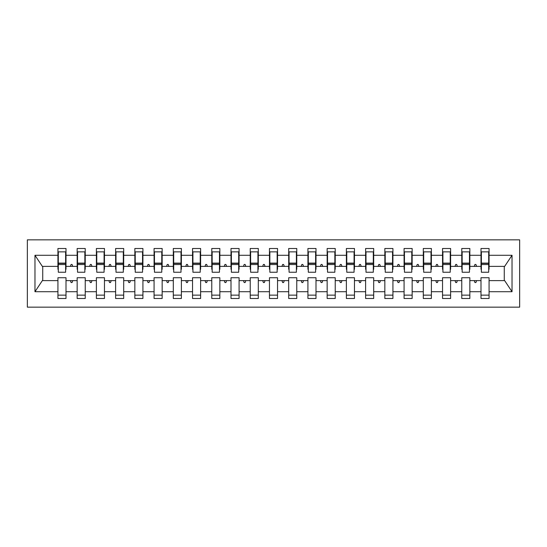 <?xml version="1.0" encoding="UTF-8"?>
<svg xmlns="http://www.w3.org/2000/svg" width="547" height="547" viewBox="0 0 547 547"><rect width="100%" height="100%" fill="white"/><g stroke="black" fill="none" stroke-linecap="round" stroke-linejoin="round"><path stroke-width="0.82" d="M27.35 307.154L519.65 307.154L519.65 239.846L27.35 239.846L27.35 307.154M488.69 269.268L489.073 269.268L489.073 266.382L504.655 266.382L512.033 255.278L512.033 291.722L489.073 291.722L489.073 277.732L480.998 277.732L480.998 280.618L469.846 280.618L469.846 277.732L461.764 277.732L461.764 280.618L450.612 280.618L450.612 277.732L442.537 277.732L442.537 280.618L431.385 280.618L431.385 277.732L423.303 277.732L423.303 280.618L412.151 280.618L412.151 277.732L404.076 277.732L404.076 280.618L392.924 280.618L392.924 277.732L384.842 277.732L384.842 280.618L373.69 280.618L373.69 277.732L365.615 277.732L365.615 280.618L354.463 280.618L354.463 277.732L346.381 277.732L346.381 280.618L335.229 280.618L335.229 277.732L327.154 277.732L327.154 280.618L316.002 280.618L316.002 277.732L307.92 277.732L307.92 280.618L296.768 280.618L296.768 277.732L288.693 277.732L288.693 280.618L277.541 280.618L277.541 277.732L269.459 277.732L269.459 280.618L258.307 280.618L258.307 277.732L250.232 277.732L250.232 280.618L239.08 280.618L239.08 277.732L230.998 277.732L230.998 280.618L219.846 280.618L219.846 277.732L211.771 277.732L211.771 280.618L200.619 280.618L200.619 277.732L192.537 277.732L192.537 280.618L181.385 280.618L181.385 277.732L173.31 277.732L173.31 280.618L162.158 280.618L162.158 277.732L154.076 277.732L154.076 280.618L142.924 280.618L142.924 277.732L134.849 277.732L134.849 280.618L123.697 280.618L123.697 277.732L115.615 277.732L115.615 280.618L104.463 280.618L104.463 277.732L96.388 277.732L96.388 280.618L85.236 280.618L85.236 277.732L77.154 277.732L77.154 280.618L66.002 280.618L66.002 298.498L57.927 298.498L57.927 280.618L42.345 280.618L34.967 291.722L34.967 255.278L42.345 266.382L57.927 266.382L57.927 255.278L34.967 255.278M489.073 291.722L489.073 298.498L480.998 298.498L480.998 280.618M489.073 266.382L489.073 248.502L480.998 248.502L480.998 255.278L469.846 255.278L469.846 269.268L469.456 269.268M481.381 269.268L480.998 269.268L480.998 255.278M480.998 291.722L469.846 291.722L469.846 298.498L461.764 298.498L461.764 280.618M469.846 255.278L469.846 248.502L461.764 248.502L461.764 255.278L450.612 255.278L450.612 269.268L450.229 269.268M462.153 269.268L461.764 269.268L461.764 255.278M461.764 291.722L450.612 291.722L450.612 298.498L442.537 298.498L442.537 280.618M450.612 255.278L450.612 248.502L442.537 248.502L442.537 255.278L431.385 255.278L431.385 269.268L430.995 269.268M442.92 269.268L442.537 269.268L442.537 255.278M442.537 291.722L431.385 291.722L431.385 298.498L423.303 298.498L423.303 280.618M431.385 255.278L431.385 248.502L423.303 248.502L423.303 255.278L412.151 255.278L412.151 269.268L411.768 269.268M423.693 269.268L423.303 269.268L423.303 255.278M423.303 291.722L412.151 291.722L412.151 298.498L404.076 298.498L404.076 280.618M412.151 255.278L412.151 248.502L404.076 248.502L404.076 255.278L392.924 255.278L392.924 269.268L392.534 269.268M404.459 269.268L404.076 269.268L404.076 255.278M404.076 291.722L392.924 291.722L392.924 298.498L384.842 298.498L384.842 280.618M392.924 255.278L392.924 248.502L384.842 248.502L384.842 255.278L373.69 255.278L373.69 269.268L373.307 269.268M385.232 269.268L384.842 269.268L384.842 255.278M384.842 291.722L373.69 291.722L373.69 298.498L365.615 298.498L365.615 280.618M373.69 255.278L373.69 248.502L365.615 248.502L365.615 255.278L354.463 255.278L354.463 269.268L354.073 269.268M365.998 269.268L365.615 269.268L365.615 255.278M365.615 291.722L354.463 291.722L354.463 298.498L346.381 298.498L346.381 280.618M354.463 255.278L354.463 248.502L346.381 248.502L346.381 255.278L335.229 255.278L335.229 269.268L334.846 269.268M346.771 269.268L346.381 269.268L346.381 255.278M346.381 291.722L335.229 291.722L335.229 298.498L327.154 298.498L327.154 280.618M335.229 255.278L335.229 248.502L327.154 248.502L327.154 255.278L316.002 255.278L316.002 269.268L315.612 269.268M327.537 269.268L327.154 269.268L327.154 255.278M327.154 291.722L316.002 291.722L316.002 298.498L307.92 298.498L307.92 280.618M316.002 255.278L316.002 248.502L307.92 248.502L307.92 255.278L296.768 255.278L296.768 269.268L296.385 269.268M308.31 269.268L307.92 269.268L307.92 255.278M307.92 291.722L296.768 291.722L296.768 298.498L288.693 298.498L288.693 280.618M296.768 255.278L296.768 248.502L288.693 248.502L288.693 255.278L277.541 255.278L277.541 269.268L277.151 269.268M289.076 269.268L288.693 269.268L288.693 255.278M288.693 291.722L277.541 291.722L277.541 298.498L269.459 298.498L269.459 280.618M277.541 255.278L277.541 248.502L269.459 248.502L269.459 255.278L258.307 255.278L258.307 269.268L257.924 269.268M269.849 269.268L269.459 269.268L269.459 255.278M269.459 291.722L258.307 291.722L258.307 298.498L250.232 298.498L250.232 280.618M258.307 255.278L258.307 248.502L250.232 248.502L250.232 255.278L239.08 255.278L239.08 269.268L238.69 269.268M250.615 269.268L250.232 269.268L250.232 255.278M250.232 291.722L239.08 291.722L239.08 298.498L230.998 298.498L230.998 280.618M239.08 255.278L239.08 248.502L230.998 248.502L230.998 255.278L219.846 255.278L219.846 269.268L219.463 269.268M231.388 269.268L230.998 269.268L230.998 255.278M230.998 291.722L219.846 291.722L219.846 298.498L211.771 298.498L211.771 280.618M219.846 255.278L219.846 248.502L211.771 248.502L211.771 255.278L200.619 255.278L200.619 269.268L200.229 269.268M212.154 269.268L211.771 269.268L211.771 255.278M211.771 291.722L200.619 291.722L200.619 298.498L192.537 298.498L192.537 280.618M200.619 255.278L200.619 248.502L192.537 248.502L192.537 255.278L181.385 255.278L181.385 269.268L181.002 269.268M192.927 269.268L192.537 269.268L192.537 255.278M192.537 291.722L181.385 291.722L181.385 298.498L173.31 298.498L173.31 280.618M181.385 255.278L181.385 248.502L173.31 248.502L173.31 255.278L162.158 255.278L162.158 269.268L161.768 269.268M173.693 269.268L173.31 269.268L173.31 255.278M173.31 291.722L162.158 291.722L162.158 298.498L154.076 298.498L154.076 280.618M162.158 255.278L162.158 248.502L154.076 248.502L154.076 255.278L142.924 255.278L142.924 269.268L142.541 269.268M154.466 269.268L154.076 269.268L154.076 255.278M154.076 291.722L142.924 291.722L142.924 298.498L134.849 298.498L134.849 280.618M142.924 255.278L142.924 248.502L134.849 248.502L134.849 255.278L123.697 255.278L123.697 269.268L123.307 269.268M135.232 269.268L134.849 269.268L134.849 255.278M134.849 291.722L123.697 291.722L123.697 298.498L115.615 298.498L115.615 280.618M123.697 255.278L123.697 248.502L115.615 248.502L115.615 255.278L104.463 255.278L104.463 269.268L104.08 269.268M116.005 269.268L115.615 269.268L115.615 255.278M115.615 291.722L104.463 291.722L104.463 298.498L96.388 298.498L96.388 280.618M104.463 255.278L104.463 248.502L96.388 248.502L96.388 255.278L85.236 255.278L85.236 269.268L84.847 269.268M96.771 269.268L96.388 269.268L96.388 255.278M96.388 291.722L85.236 291.722L85.236 298.498L77.154 298.498L77.154 280.618M85.236 255.278L85.236 248.502L77.154 248.502L77.154 255.278L66.002 255.278L66.002 248.502L57.927 248.502L57.927 255.278M77.544 269.268L77.154 269.268L77.154 255.278M66.002 280.618L66.002 277.732L57.927 277.732L57.927 280.618M57.927 266.382L57.927 269.268L58.31 269.268M469.846 291.722L469.846 280.618M450.612 291.722L450.612 280.618M431.385 291.722L431.385 280.618M412.151 291.722L412.151 280.618M392.924 291.722L392.924 280.618M373.69 291.722L373.69 280.618M354.463 291.722L354.463 280.618M335.229 291.722L335.229 280.618M316.002 291.722L316.002 280.618M296.768 291.722L296.768 280.618M277.541 291.722L277.541 280.618M258.307 291.722L258.307 280.618M239.08 291.722L239.08 280.618M219.846 291.722L219.846 280.618M200.619 291.722L200.619 280.618M181.385 291.722L181.385 280.618M162.158 291.722L162.158 280.618M142.924 291.722L142.924 280.618M123.697 291.722L123.697 280.618M104.463 291.722L104.463 280.618M85.236 291.722L85.236 280.618M512.033 255.278L489.073 255.278M77.154 291.722L66.002 291.722M57.927 291.722L34.967 291.722M474.242 266.382L476.601 266.382L475.904 264.461L474.94 264.461L474.242 266.382L469.846 266.382M480.998 266.382L476.601 266.382M474.242 280.618L474.94 282.539L475.904 282.539L476.601 280.618M455.008 266.382L457.367 266.382L456.67 264.461L455.706 264.461L455.008 266.382L450.612 266.382M461.764 266.382L457.367 266.382M455.008 280.618L455.706 282.539L456.67 282.539L457.367 280.618M435.781 266.382L438.14 266.382L437.443 264.461L436.479 264.461L435.781 266.382L431.385 266.382M442.537 266.382L438.14 266.382M435.781 280.618L436.479 282.539L437.443 282.539L438.14 280.618M416.547 266.382L418.906 266.382L418.209 264.461L417.245 264.461L416.547 266.382L412.151 266.382M423.303 266.382L418.906 266.382M416.547 280.618L417.245 282.539L418.209 282.539L418.906 280.618M397.32 266.382L399.679 266.382L398.982 264.461L398.018 264.461L397.32 266.382L392.924 266.382M404.076 266.382L399.679 266.382M397.32 280.618L398.018 282.539L398.982 282.539L399.679 280.618M378.086 266.382L380.445 266.382L379.748 264.461L378.784 264.461L378.086 266.382L373.69 266.382M384.842 266.382L380.445 266.382M378.086 280.618L378.784 282.539L379.748 282.539L380.445 280.618M358.859 266.382L361.218 266.382L360.521 264.461L359.557 264.461L358.859 266.382L354.463 266.382M365.615 266.382L361.218 266.382M358.859 280.618L359.557 282.539L360.521 282.539L361.218 280.618M339.625 266.382L341.984 266.382L341.287 264.461L340.323 264.461L339.625 266.382L335.229 266.382M346.381 266.382L341.984 266.382M339.625 280.618L340.323 282.539L341.287 282.539L341.984 280.618M320.398 266.382L322.757 266.382L322.06 264.461L321.096 264.461L320.398 266.382L316.002 266.382M327.154 266.382L322.757 266.382M320.398 280.618L321.096 282.539L322.06 282.539L322.757 280.618M301.165 266.382L303.523 266.382L302.826 264.461L301.862 264.461L301.165 266.382L296.768 266.382M307.92 266.382L303.523 266.382M301.165 280.618L301.862 282.539L302.826 282.539L303.523 280.618M281.937 266.382L284.296 266.382L283.599 264.461L282.635 264.461L281.937 266.382L277.541 266.382M288.693 266.382L284.296 266.382M281.937 280.618L282.635 282.539L283.599 282.539L284.296 280.618M262.704 266.382L265.063 266.382L264.365 264.461L263.401 264.461L262.704 266.382L258.307 266.382M269.459 266.382L265.063 266.382M262.704 280.618L263.401 282.539L264.365 282.539L265.063 280.618M243.477 266.382L245.835 266.382L245.138 264.461L244.174 264.461L243.477 266.382L239.08 266.382M250.232 266.382L245.835 266.382M243.477 280.618L244.174 282.539L245.138 282.539L245.835 280.618M224.243 266.382L226.602 266.382L225.904 264.461L224.94 264.461L224.243 266.382L219.846 266.382M230.998 266.382L226.602 266.382M224.243 280.618L224.94 282.539L225.904 282.539L226.602 280.618M205.016 266.382L207.375 266.382L206.677 264.461L205.713 264.461L205.016 266.382L200.619 266.382M211.771 266.382L207.375 266.382M205.016 280.618L205.713 282.539L206.677 282.539L207.375 280.618M185.782 266.382L188.141 266.382L187.443 264.461L186.479 264.461L185.782 266.382L181.385 266.382M192.537 266.382L188.141 266.382M185.782 280.618L186.479 282.539L187.443 282.539L188.141 280.618M166.555 266.382L168.914 266.382L168.216 264.461L167.252 264.461L166.555 266.382L162.158 266.382M173.31 266.382L168.914 266.382M166.555 280.618L167.252 282.539L168.216 282.539L168.914 280.618M147.321 266.382L149.68 266.382L148.982 264.461L148.018 264.461L147.321 266.382L142.924 266.382M154.076 266.382L149.68 266.382M147.321 280.618L148.018 282.539L148.982 282.539L149.68 280.618M128.094 266.382L130.453 266.382L129.755 264.461L128.791 264.461L128.094 266.382L123.697 266.382M134.849 266.382L130.453 266.382M128.094 280.618L128.791 282.539L129.755 282.539L130.453 280.618M108.86 266.382L111.219 266.382L110.521 264.461L109.557 264.461L108.86 266.382L104.463 266.382M115.615 266.382L111.219 266.382M108.86 280.618L109.557 282.539L110.521 282.539L111.219 280.618M89.633 266.382L91.992 266.382L91.294 264.461L90.33 264.461L89.633 266.382L85.236 266.382M96.388 266.382L91.992 266.382M89.633 280.618L90.33 282.539L91.294 282.539L91.992 280.618M70.399 266.382L72.758 266.382L72.06 264.461L71.096 264.461L70.399 266.382L66.002 266.382L66.002 255.278M77.154 266.382L72.758 266.382M70.399 280.618L71.096 282.539L72.06 282.539L72.758 280.618M66.002 266.382L66.002 269.268L65.619 269.268M512.033 291.722L504.655 280.618L489.073 280.618M42.734 266.382L42.734 280.618M504.266 280.618L504.266 266.382M57.927 251.866L58.31 251.866L57.927 251.866M58.31 264.557L58.31 251.866L66.002 251.866L65.619 251.866L65.619 272.249L58.31 272.249L58.31 264.557L65.619 264.557M57.927 295.134L66.002 295.134M77.154 251.866L77.544 251.866L77.154 251.866M77.544 264.557L77.544 251.866L85.236 251.866L84.847 251.866L84.847 272.249L77.544 272.249L77.544 264.557L84.847 264.557M77.154 295.134L85.236 295.134M96.388 251.866L96.771 251.866L96.388 251.866M96.771 264.557L96.771 251.866L104.463 251.866L104.08 251.866L104.08 272.249L96.771 272.249L96.771 264.557L104.08 264.557M96.388 295.134L104.463 295.134M115.615 251.866L116.005 251.866L115.615 251.866M116.005 264.557L116.005 251.866L123.697 251.866L123.307 251.866L123.307 272.249L116.005 272.249L116.005 264.557L123.307 264.557M115.615 295.134L123.697 295.134M134.849 251.866L135.232 251.866L134.849 251.866M135.232 264.557L135.232 251.866L142.924 251.866L142.541 251.866L142.541 272.249L135.232 272.249L135.232 264.557L142.541 264.557M134.849 295.134L142.924 295.134M154.076 251.866L154.466 251.866L154.076 251.866M154.466 264.557L154.466 251.866L162.158 251.866L161.768 251.866L161.768 272.249L154.466 272.249L154.466 264.557L161.768 264.557M154.076 295.134L162.158 295.134M173.31 251.866L173.693 251.866L173.31 251.866M173.693 264.557L173.693 251.866L181.385 251.866L181.002 251.866L181.002 272.249L173.693 272.249L173.693 264.557L181.002 264.557M173.31 295.134L181.385 295.134M192.537 251.866L192.927 251.866L192.537 251.866M192.927 264.557L192.927 251.866L200.619 251.866L200.229 251.866L200.229 272.249L192.927 272.249L192.927 264.557L200.229 264.557M192.537 295.134L200.619 295.134M211.771 251.866L212.154 251.866L211.771 251.866M212.154 264.557L212.154 251.866L219.846 251.866L219.463 251.866L219.463 272.249L212.154 272.249L212.154 264.557L219.463 264.557M211.771 295.134L219.846 295.134M230.998 251.866L231.388 251.866L230.998 251.866M231.388 264.557L231.388 251.866L239.08 251.866L238.69 251.866L238.69 272.249L231.388 272.249L231.388 264.557L238.69 264.557M230.998 295.134L239.08 295.134M250.232 251.866L250.615 251.866L250.232 251.866M250.615 264.557L250.615 251.866L258.307 251.866L257.924 251.866L257.924 272.249L250.615 272.249L250.615 264.557L257.924 264.557M250.232 295.134L258.307 295.134M269.459 251.866L269.849 251.866L269.459 251.866M269.849 264.557L269.849 251.866L277.541 251.866L277.151 251.866L277.151 272.249L269.849 272.249L269.849 264.557L277.151 264.557M269.459 295.134L277.541 295.134M288.693 251.866L289.076 251.866L288.693 251.866M289.076 264.557L289.076 251.866L296.768 251.866L296.385 251.866L296.385 272.249L289.076 272.249L289.076 264.557L296.385 264.557M288.693 295.134L296.768 295.134M307.92 251.866L308.31 251.866L307.92 251.866M308.31 264.557L308.31 251.866L316.002 251.866L315.612 251.866L315.612 272.249L308.31 272.249L308.31 264.557L315.612 264.557M307.92 295.134L316.002 295.134M327.154 251.866L327.537 251.866L327.154 251.866M327.537 264.557L327.537 251.866L335.229 251.866L334.846 251.866L334.846 272.249L327.537 272.249L327.537 264.557L334.846 264.557M327.154 295.134L335.229 295.134M346.381 251.866L346.771 251.866L346.381 251.866M346.771 264.557L346.771 251.866L354.463 251.866L354.073 251.866L354.073 272.249L346.771 272.249L346.771 264.557L354.073 264.557M346.381 295.134L354.463 295.134M365.615 251.866L365.998 251.866L365.615 251.866M365.998 264.557L365.998 251.866L373.69 251.866L373.307 251.866L373.307 272.249L365.998 272.249L365.998 264.557L373.307 264.557M365.615 295.134L373.69 295.134M384.842 251.866L385.232 251.866L384.842 251.866M385.232 264.557L385.232 251.866L392.924 251.866L392.534 251.866L392.534 272.249L385.232 272.249L385.232 264.557L392.534 264.557M384.842 295.134L392.924 295.134M404.076 251.866L404.459 251.866L404.076 251.866M404.459 264.557L404.459 251.866L412.151 251.866L411.768 251.866L411.768 272.249L404.459 272.249L404.459 264.557L411.768 264.557M404.076 295.134L412.151 295.134M423.303 251.866L423.693 251.866L423.303 251.866M423.693 264.557L423.693 251.866L431.385 251.866L430.995 251.866L430.995 272.249L423.693 272.249L423.693 264.557L430.995 264.557M423.303 295.134L431.385 295.134M442.537 251.866L442.92 251.866L442.537 251.866M442.92 264.557L442.92 251.866L450.612 251.866L450.229 251.866L450.229 272.249L442.92 272.249L442.92 264.557L450.229 264.557M442.537 295.134L450.612 295.134M461.764 251.866L462.153 251.866L461.764 251.866M462.153 264.557L462.153 251.866L469.846 251.866L469.456 251.866L469.456 272.249L462.153 272.249L462.153 264.557L469.456 264.557M461.764 295.134L469.846 295.134M480.998 251.866L481.381 251.866L480.998 251.866M481.381 264.557L481.381 251.866L489.073 251.866L488.69 251.866L488.69 272.249L481.381 272.249L481.381 264.557L488.69 264.557M480.998 295.134L489.073 295.134M65.619 256.673L66.002 256.673M57.927 256.673L58.31 256.673M58.31 263.401L65.619 263.401M84.847 256.673L85.236 256.673M77.154 256.673L77.544 256.673M77.544 263.401L84.847 263.401M104.08 256.673L104.463 256.673M96.388 256.673L96.771 256.673M96.771 263.401L104.08 263.401M123.307 256.673L123.697 256.673M115.615 256.673L116.005 256.673M116.005 263.401L123.307 263.401M142.541 256.673L142.924 256.673M134.849 256.673L135.232 256.673M135.232 263.401L142.541 263.401M161.768 256.673L162.158 256.673M154.076 256.673L154.466 256.673M154.466 263.401L161.768 263.401M181.002 256.673L181.385 256.673M173.31 256.673L173.693 256.673M173.693 263.401L181.002 263.401M200.229 256.673L200.619 256.673M192.537 256.673L192.927 256.673M192.927 263.401L200.229 263.401M219.463 256.673L219.846 256.673M211.771 256.673L212.154 256.673M212.154 263.401L219.463 263.401M238.69 256.673L239.08 256.673M230.998 256.673L231.388 256.673M231.388 263.401L238.69 263.401M257.924 256.673L258.307 256.673M250.232 256.673L250.615 256.673M250.615 263.401L257.924 263.401M277.151 256.673L277.541 256.673M269.459 256.673L269.849 256.673M269.849 263.401L277.151 263.401M296.385 256.673L296.768 256.673M288.693 256.673L289.076 256.673M289.076 263.401L296.385 263.401M315.612 256.673L316.002 256.673M307.92 256.673L308.31 256.673M308.31 263.401L315.612 263.401M334.846 256.673L335.229 256.673M327.154 256.673L327.537 256.673M327.537 263.401L334.846 263.401M354.073 256.673L354.463 256.673M346.381 256.673L346.771 256.673M346.771 263.401L354.073 263.401M373.307 256.673L373.69 256.673M365.615 256.673L365.998 256.673M365.998 263.401L373.307 263.401M392.534 256.673L392.924 256.673M384.842 256.673L385.232 256.673M385.232 263.401L392.534 263.401M411.768 256.673L412.151 256.673M404.076 256.673L404.459 256.673M404.459 263.401L411.768 263.401M430.995 256.673L431.385 256.673M423.303 256.673L423.693 256.673M423.693 263.401L430.995 263.401M450.229 256.673L450.612 256.673M442.537 256.673L442.92 256.673M442.92 263.401L450.229 263.401M469.456 256.673L469.846 256.673M461.764 256.673L462.153 256.673M462.153 263.401L469.456 263.401M488.69 256.673L489.073 256.673M480.998 256.673L481.381 256.673M481.381 263.401L488.69 263.401M58.31 263.114L65.619 263.114M77.544 263.114L84.847 263.114M96.771 263.114L104.08 263.114M116.005 263.114L123.307 263.114M135.232 263.114L142.541 263.114M154.466 263.114L161.768 263.114M173.693 263.114L181.002 263.114M192.927 263.114L200.229 263.114M212.154 263.114L219.463 263.114M231.388 263.114L238.69 263.114M250.615 263.114L257.924 263.114M269.849 263.114L277.151 263.114M289.076 263.114L296.385 263.114M308.31 263.114L315.612 263.114M327.537 263.114L334.846 263.114M346.771 263.114L354.073 263.114M365.998 263.114L373.307 263.114M385.232 263.114L392.534 263.114M404.459 263.114L411.768 263.114M423.693 263.114L430.995 263.114M442.92 263.114L450.229 263.114M462.153 263.114L469.456 263.114M481.381 263.114L488.69 263.114"/></g></svg>

